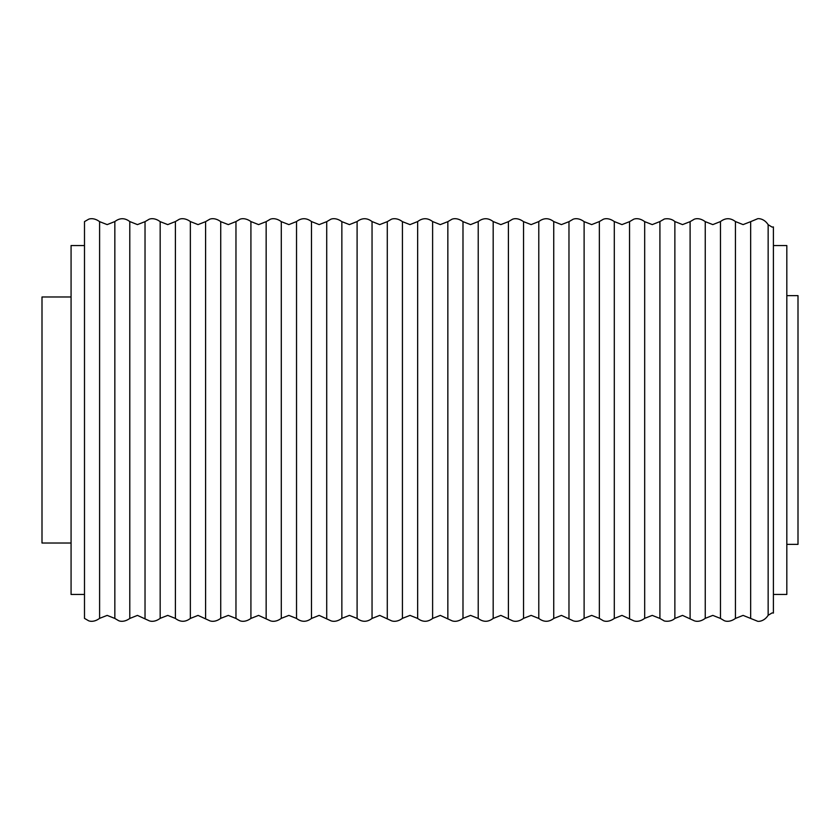 <?xml version="1.0" encoding="UTF-8"?>
<svg xmlns="http://www.w3.org/2000/svg" width="840" height="840" viewBox="0 0 840 840"><rect width="100%" height="100%" fill="white"/><g stroke="black" fill="none" stroke-linecap="round" stroke-linejoin="round"><path stroke-width="1.26" d="M114.839 420L114.839 618.44L107.174 615.395L99.603 618.345L99.603 221.655L107.174 224.606L114.839 221.56L114.839 420M175.403 420L175.403 618.44L167.738 615.395L160.167 618.345L160.167 221.655L167.738 224.606L175.403 221.56L175.403 420M235.966 420L235.966 618.44L228.302 615.395L220.731 618.345L220.731 221.655L228.302 224.606L235.966 221.56L235.966 420M296.531 420L296.531 618.44L288.866 615.395L281.295 618.345L281.295 221.655L288.866 224.606L296.531 221.56L296.531 420M357.094 420L357.094 618.44L349.43 615.395L341.859 618.345L341.859 221.655L349.43 224.606L357.094 221.56L357.094 420M417.659 420L417.659 618.44L409.994 615.395L402.423 618.345L402.423 221.655L409.994 224.606L417.659 221.56L417.659 420M478.223 420L478.223 618.44L470.558 615.395L462.987 618.345L462.987 221.655L470.558 224.606L478.223 221.56L478.223 420M538.787 420L538.787 618.44L531.121 615.395L523.551 618.345L523.551 221.655L531.121 224.606L538.787 221.56L538.787 420M599.351 420L599.351 618.44L591.686 615.395L584.115 618.345L584.115 221.655L591.686 224.606L599.351 221.56L599.351 420M659.915 420L659.915 618.44L652.25 615.395L644.679 618.345L644.679 221.655L652.25 224.606L659.915 221.56L659.915 420M720.478 420L720.478 618.44L712.814 615.395L705.243 618.345L705.243 221.655L712.814 224.606L720.478 221.56L720.478 420M773.399 420L773.399 613.085L772.107 612.896L768.149 615.3L768.149 224.7L772.107 227.105L773.399 226.916L773.399 594.457L786.818 594.457L786.818 245.543L773.399 245.543M538.787 267.488L538.787 221.56C543.774 217.77 548.751 217.77 553.739 221.56L553.739 618.44L561.404 615.395L573.111 620.76C573.09 620.802 577.909 622.997 584.115 618.345M478.223 268.548L478.223 221.56C483.21 217.77 488.187 217.77 493.175 221.56L493.175 618.44L500.84 615.395L512.463 620.739C512.442 620.728 517.052 623.091 523.551 618.345M357.094 270.659L357.094 221.56C362.082 217.77 367.059 217.77 372.046 221.56L372.046 618.44L379.712 615.395L391.419 620.76C391.304 620.812 396.354 622.965 402.423 618.345M71.075 296.982L42 296.982L42 543.018L71.075 543.018M99.603 221.655C93.419 217.025 88.61 219.188 88.63 219.23L84.493 221.624L84.493 420L84.493 245.543L71.075 245.543L71.075 594.457L84.493 594.457L84.493 420L84.493 618.376L88.63 620.771C88.61 620.812 93.419 622.976 99.603 618.345M114.839 221.56C119.826 217.77 124.803 217.77 129.791 221.56L129.791 618.44L137.456 615.395L149.163 620.76C149.142 620.802 153.962 622.997 160.167 618.345M175.403 221.56L179.267 219.303C179.193 219.282 184.013 216.951 190.355 221.56L190.355 618.44L198.02 615.395L209.727 620.76C209.706 620.802 214.526 622.997 220.731 618.345M235.966 221.56L239.904 219.272C239.873 219.292 244.409 216.93 250.919 221.56L250.919 618.44L258.584 615.395L270.291 620.76C270.27 620.802 275.09 622.997 281.295 618.345M296.531 221.56C301.518 217.77 306.495 217.77 311.483 221.56L311.483 618.44L319.147 615.395L330.771 620.739C330.75 620.728 335.36 623.091 341.859 618.345M417.659 221.56C422.646 217.77 427.623 217.77 432.611 221.56L432.611 618.44L440.276 615.395L451.899 620.739C451.878 620.728 456.488 623.091 462.987 618.345M599.351 221.56L603.288 219.272C603.246 219.292 607.793 216.93 614.303 221.56L614.303 618.44L621.968 615.395L633.675 620.76C633.654 620.802 638.474 622.997 644.679 618.345M659.915 221.56L663.999 219.219C663.254 219.103 670.163 217.297 674.867 221.56L674.867 618.44L682.532 615.395L694.239 620.76C694.218 620.802 699.038 622.997 705.243 618.345M720.478 221.56C725.456 217.77 730.443 217.77 735.431 221.56L735.431 618.44L743.096 615.395L757.712 621.285C757.88 621.495 764.001 621.852 768.149 615.3M786.818 295.638L798 295.638L798 544.362L786.818 544.362M129.791 221.56L137.456 224.606L145.026 221.655L145.026 618.345M190.355 221.56L198.02 224.606L205.59 221.655L205.59 618.345M250.919 221.56L258.584 224.606L266.154 221.655L266.154 618.345M311.483 221.56L319.147 224.606L326.718 221.655L326.718 618.345M372.046 221.56L379.712 224.606L387.282 221.655L387.282 618.345M432.611 221.56L440.276 224.606L447.846 221.655L447.846 618.345M493.175 221.56L500.84 224.606L508.41 221.655L508.41 618.345M553.739 221.56L561.404 224.606L568.974 221.655L568.974 618.345M614.303 221.56L621.968 224.606L629.538 221.655L629.538 618.345M674.867 221.56L682.532 224.606L690.102 221.655L690.102 618.345M735.431 221.56L743.096 224.606L750.666 221.655L750.666 618.345M114.839 618.44L118.618 620.676C118.524 620.687 123.375 623.081 129.791 618.44M175.403 618.44C180.39 622.23 185.367 622.23 190.355 618.44M235.966 618.44L239.904 620.728C239.873 620.707 244.409 623.07 250.919 618.44M296.531 618.44C301.518 622.23 306.495 622.23 311.483 618.44M357.094 618.44C362.082 622.23 367.059 622.23 372.046 618.44M417.659 618.44C422.646 622.23 427.623 622.23 432.611 618.44M478.223 618.44C483.21 622.23 488.187 622.23 493.175 618.44M538.787 618.44C543.774 622.23 548.751 622.23 553.739 618.44M599.351 618.44L603.288 620.728C603.246 620.707 607.793 623.07 614.303 618.44M659.915 618.44L663.999 620.781C663.254 620.897 670.163 622.702 674.867 618.44M720.478 618.44L724.259 620.676C724.164 620.687 729.015 623.081 735.431 618.44M750.666 221.655L757.712 218.715C757.88 218.505 764.001 218.148 768.149 224.7M690.102 221.655L694.239 219.24C694.218 219.198 699.038 217.004 705.243 221.655M629.538 221.655L633.675 219.24C633.654 219.198 638.474 217.004 644.679 221.655M568.974 221.655L573.111 219.24C573.09 219.198 577.909 217.004 584.115 221.655M508.41 221.655L512.463 219.261C512.442 219.272 517.052 216.909 523.551 221.655M447.846 221.655L451.899 219.261C451.878 219.272 456.488 216.909 462.987 221.655M387.282 221.655L391.419 219.24C391.304 219.188 396.354 217.035 402.423 221.655M326.718 221.655L330.771 219.261C330.75 219.272 335.36 216.909 341.859 221.655M266.154 221.655L270.291 219.24C270.27 219.198 275.09 217.004 281.295 221.655M205.59 221.655L209.727 219.24C209.706 219.198 214.526 217.004 220.731 221.655M145.026 221.655L149.163 219.24C149.142 219.198 153.962 217.004 160.167 221.655"/></g></svg>
